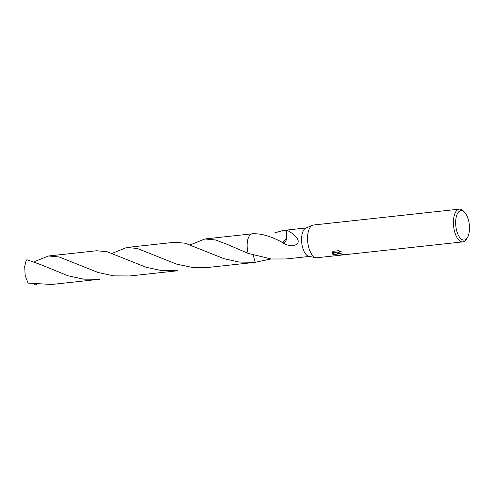 <?xml version="1.0" encoding="UTF-8"?>
<svg xmlns="http://www.w3.org/2000/svg" width="494" height="494" viewBox="0 0 494 494"><rect width="100%" height="100%" fill="white"/><g stroke="black" fill="none" stroke-linecap="round" stroke-linejoin="round"><path stroke-width="0.74" d="M467.404 237.608L466.484 239.127A16.463 7.527 -96.2 0 1 462.89 241.869L317.024 257.745A16.463 7.527 -96.2 0 1 315.969 257.701A16.463 7.527 -96.2 0 1 313.437 256.33A16.463 7.527 -96.2 0 1 307.571 239.479A16.463 7.527 -96.2 0 1 312.436 225.283A16.463 7.527 -96.2 0 1 313.462 225.011L459.327 209.135A16.463 7.527 -96.2 0 1 462.921 210.549A16.463 7.527 -96.2 0 1 463.428 211.043L464.65 212.334A14.82 6.774 -96.2 0 1 467.404 237.608A14.82 6.774 -96.2 0 1 460.939 238.806A14.82 6.774 -96.2 0 1 455.839 219.311A14.82 6.774 -96.2 0 1 464.193 211.889A14.82 6.774 -96.2 0 1 464.65 212.334M315.969 257.701L308.886 256.337A14.326 6.546 -96.2 0 1 306.681 255.145A14.326 6.546 -96.2 0 1 301.581 240.485A14.326 6.546 -96.2 0 1 305.817 228.135L312.436 225.283M337.698 253.688L336.988 252.687L337.18 255.312L332.746 254.231L332.369 253.755L336.865 252.039L332.209 252.545L332.999 251.298L338.742 250.674L341.249 251.73L338.779 252.298L339.242 253.521L342.472 253.996A16.463 7.527 83.8 0 0 343.293 254.416L337.698 253.688M462.89 241.869A16.463 7.527 -96.2 0 1 459.303 240.454A16.463 7.527 -96.2 0 1 453.418 222.473A16.463 7.527 -96.2 0 1 459.327 209.135M274.442 232.977L283.031 230.476L286.526 230.352A14.326 6.546 83.8 0 0 286.464 230.389C289.706 231.087 293.399 233.952 297.555 238.979C300.827 245.283 290.923 248.309 282.605 242.671A14.326 6.546 -96.2 0 1 282.599 242.492L286.742 238.071A9.547 4.366 83.8 0 1 282.605 242.671M282.617 242.505C270.761 236.157 260.702 233.261 252.434 233.81M190.301 244.851L204.893 238.973L215.415 239.954L227.283 244.407L248.173 253.397A14.326 6.546 -96.2 0 1 252.267 233.823L252.922 233.748M252.36 233.81A14.326 6.546 -96.2 0 0 248.167 253.397L271.292 258.998L286.137 258.955L309.349 256.429M342.756 254.163L336.988 252.687M338.686 252.477L339.322 251.594L340.508 251.36M332.314 252.236L336.865 252.039M332.561 253.688L337.112 255.003M270.897 258.955L255.188 262.32L253.237 255.145M256.022 262.228L255.361 262.302A14.326 6.552 -96.2 0 0 255.503 262.289A14.326 6.546 -96.2 0 1 255.361 262.302A14.326 6.546 -96.2 0 1 255.194 262.314L239.244 262.061L223.862 258.652L185.231 243.221L174.783 242.251L126.773 247.475L137.289 248.463L176.407 264.055L192.018 267.377L207.993 267.458L255.361 262.308A14.326 6.552 -96.2 0 1 255.188 262.32A14.326 6.546 -96.2 0 0 255.46 262.289M286.464 230.389L286.742 238.083M40.928 264.685L26.898 259.733A14.326 6.546 -96.2 0 0 25.972 261.277L24.7 266.451L25.169 275.386L27.997 283.099L51.74 284.464L99.751 279.24L83.628 279.141L67.968 275.769L40.928 264.685M112.175 253.348L126.773 247.475M36.507 284.464L35.278 284.865L34.685 284.254M34.401 261.987L34.691 261.443L48.64 255.978L59.181 256.973L98.133 272.509L113.762 275.868L129.879 275.961L177.883 270.737L161.723 270.638L146.119 267.279L107.142 251.73L96.651 250.754L48.64 255.978M248.167 253.397A14.326 6.552 -96.2 0 1 247.309 242.227A14.326 6.552 -96.2 0 1 252.261 233.816A14.326 6.552 -96.2 0 1 252.403 233.81M283.031 230.476L306.249 227.95M204.893 238.973L252.261 233.816"/></g></svg>
